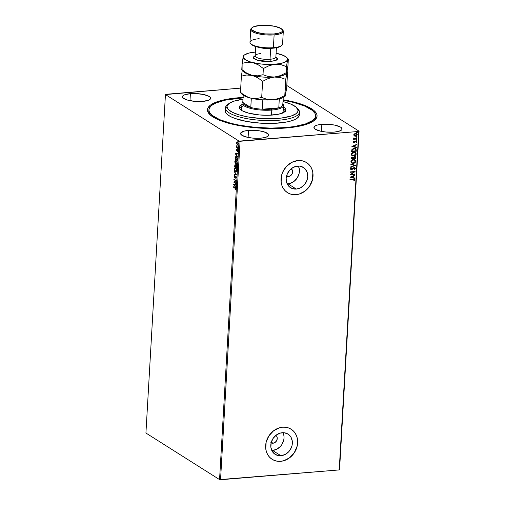 <?xml version="1.0" encoding="UTF-8"?>
<svg xmlns="http://www.w3.org/2000/svg" width="505" height="505" viewBox="0 0 505 505"><rect width="100%" height="100%" fill="white"/><g stroke="black" fill="none" stroke-linecap="round" stroke-linejoin="round"><path stroke-width="0.76" d="M315.587 115.954A53.416 14.942 -176.7 0 1 263.408 127.904A53.416 14.942 -176.7 0 1 209.019 110.936L209.581 112.426L212.226 115.405L219.744 119.66L230.924 123.327L239.951 125.284L254.975 127.317L270.623 128.106L285.552 127.582L294.466 126.521L305.418 123.965L312.658 120.455L315.095 117.728L315.499 114.818L314.931 113.328L312.286 110.349L304.767 106.101L293.588 102.433L283.052 100.205A53.416 14.942 -176.7 0 1 315.499 114.818A53.416 14.942 -176.7 0 1 315.587 115.954L315.505 117.375A53.416 14.942 -176.7 0 1 313.624 120.979A53.416 14.942 3.3 0 0 315.486 116.661M243.309 97.44L238.36 97.768L238.499 98.216L238.36 97.768A54.9 15.358 -176.7 0 1 243.082 97.452M283.078 99.756A54.9 15.358 -176.7 0 1 314.432 120.367A54.9 15.358 -176.7 0 1 286.158 127.992L299.446 126.155L309.533 123.176L312.027 121.97L315.556 119.306L317.033 116.403L316.982 114.888L316.401 113.354L313.693 110.292L305.98 105.924L294.497 102.149L283.078 99.756M291.252 168.708A4.45 3.813 -57.7 0 1 292.332 173.354A4.45 3.813 -57.7 0 1 288.374 176.561L286.695 175.5L288.374 176.561L286.196 176.03M275.875 435.367A4.45 3.813 -57.7 0 1 276.955 440.006A4.45 3.813 -57.7 0 1 273.003 443.22L271.324 442.159L273.003 443.22L270.819 442.683M272.586 450.447A11.994 10.283 122.3 0 0 283.04 432.69L283.949 435.834L284.025 438.056L283.69 440.316L281.841 444.596L280.401 446.452L276.759 449.235L272.586 450.447L280.913 455.718L272.586 450.447A11.994 10.283 122.3 0 1 271.785 450.485L272.586 450.447M282.238 432.722A11.994 10.283 -57.7 0 1 287.989 434.079A11.994 10.283 -57.7 0 1 291.726 446.622A11.994 10.283 -57.7 0 1 280.913 455.718L278.823 455.674L275.036 454.279L272.245 451.35L270.876 447.342L271.135 442.853L272.984 438.574L276.14 435.159L280.123 433.12L284.334 432.766L288.115 434.161L290.912 437.09L292.281 441.099L292.023 445.587L291.284 447.796L288.734 451.723L285.091 454.5L280.913 455.718A11.994 10.283 -57.7 0 1 275.168 454.361A11.994 10.283 -57.7 0 1 271.425 441.818A11.994 10.283 -57.7 0 1 282.238 432.722M287.957 183.795A11.994 10.283 122.3 0 0 298.417 166.031L299.326 169.181L299.402 171.403L299.067 173.663L297.218 177.943L294.061 181.364L290.072 183.403L287.957 183.795L296.29 189.066L287.957 183.795A11.994 10.283 122.3 0 1 287.162 183.833L287.957 183.795M297.615 166.069A11.994 10.283 -57.7 0 1 303.366 167.426A11.994 10.283 -57.7 0 1 307.103 179.969A11.994 10.283 -57.7 0 1 296.29 189.066L292.218 188.529L288.86 186.326L286.739 182.791L286.171 178.461L287.25 173.991L289.801 170.065L291.518 168.5L295.501 166.461L299.705 166.113L301.693 166.6L305.045 168.803L307.166 172.344L307.734 176.674L306.661 181.143L304.105 185.064L300.469 187.847L296.29 189.066A11.994 10.283 -57.7 0 1 290.539 187.702A11.994 10.283 -57.7 0 1 286.802 175.166A11.994 10.283 -57.7 0 1 297.615 166.069M287.465 192.632A17.808 15.264 122.3 0 0 295.968 194.633L296.031 194.671A17.808 15.264 -57.7 0 1 287.503 192.657A17.808 15.264 -57.7 0 1 281.954 174.042A17.808 15.264 -57.7 0 1 298 160.54L291.802 162.345L286.398 166.48L282.611 172.3L281.519 175.576L281.134 182.236L281.859 185.36L283.166 188.188L285.009 190.612L287.313 192.531L289.984 193.882L292.932 194.602L296.031 194.671L299.175 194.084L305.089 191.06L309.773 185.985L312.519 179.635L312.904 172.981L312.178 169.85L310.865 167.022L309.028 164.605L306.724 162.679L304.048 161.335L301.106 160.609L298 160.54A17.808 15.264 -57.7 0 1 306.535 162.559A17.808 15.264 -57.7 0 1 312.084 181.169A17.808 15.264 -57.7 0 1 296.031 194.671L295.968 194.633A17.808 15.264 122.3 0 0 312.014 181.15A17.808 15.264 122.3 0 0 306.497 162.534M272.094 459.285A17.808 15.264 122.3 0 0 280.597 461.286L280.66 461.324A17.808 15.264 -57.7 0 1 272.126 459.31A17.808 15.264 -57.7 0 1 266.577 440.701A17.808 15.264 -57.7 0 1 282.63 427.192L279.486 427.779L273.571 430.809L268.887 435.878L266.141 442.228L265.756 448.888L266.482 452.013L267.795 454.841L269.632 457.265L271.936 459.184L274.613 460.535L277.554 461.254L280.66 461.324L283.797 460.743L289.712 457.713L294.396 452.638L297.142 446.294L297.527 439.634L296.801 436.503L295.494 433.675L293.651 431.257L291.347 429.332L288.677 427.988L285.729 427.262L282.63 427.192A17.808 15.264 -57.7 0 1 291.158 429.212A17.808 15.264 -57.7 0 1 296.706 447.821A17.808 15.264 -57.7 0 1 280.66 461.324L280.597 461.286A17.808 15.264 122.3 0 0 296.637 447.802A17.808 15.264 122.3 0 0 291.126 429.193M248.523 130.416A14.096 3.945 -176.7 0 1 268.729 135.106A14.096 3.945 -176.7 0 1 260.795 138.174L265.175 137.48L267.953 136.299L268.597 135.58L268.275 134.021L264.014 131.843L259.273 130.808L251.111 130.284L244.142 131.111L240.715 133.011L240.607 133.781L241.99 135.346L247.532 137.322L252.721 138.105L260.795 138.174A14.096 3.945 -176.7 0 1 240.582 133.484A14.096 3.945 -176.7 0 1 248.523 130.416L248.113 137.442L248.523 130.416M190.391 93.652A14.096 3.945 -176.7 0 1 210.598 98.342A14.096 3.945 -176.7 0 1 202.663 101.417L208.666 100.179L210.471 98.816L210.149 97.263L209.196 96.487L203.654 94.504L195.706 93.545L190.391 93.652L184.388 94.889L182.589 96.253L182.911 97.806L187.172 99.99L194.595 101.341L202.663 101.417A14.096 3.945 -176.7 0 1 182.457 96.72A14.096 3.945 -176.7 0 1 190.391 93.652L189.987 100.684L190.391 93.652M321.849 124.344A14.096 3.945 -176.7 0 1 342.062 129.034A14.096 3.945 -176.7 0 1 334.127 132.102L338.502 131.407L341.285 130.227L341.929 129.507L342.036 128.737L340.654 127.172L335.112 125.196L329.923 124.413L321.849 124.344L317.475 125.038L314.691 126.218L314.047 126.938L314.369 128.497L315.322 129.274L320.864 131.249L326.053 132.032L334.127 132.102A14.096 3.945 -176.7 0 1 313.914 127.412A14.096 3.945 -176.7 0 1 321.849 124.344L321.445 131.369L321.849 124.344M339.556 469.663L359.074 131.193L286.821 85.503L359.074 131.193L358.727 131.452L339.209 469.921L220.546 479.75L240.064 141.28L358.727 131.452L239.073 141.129L219.561 479.599L145.926 433.037L165.444 94.568L239.073 141.129L165.444 94.568L165.791 94.302L240.702 88.104L165.444 94.568L145.926 433.037L219.561 479.599L239.073 141.129L240.064 141.28L220.546 479.75L219.561 479.599L339.209 469.921L358.727 131.452L359.074 131.193L339.556 469.663L339.209 469.921L339.556 469.663M236.832 142.763L237.167 141.905L236.567 142.782L236.782 143.988L237.924 144.746L238.284 143.698L237.931 142.385L237.047 141.842L236.561 142.94L236.782 143.988L237.956 144.815M236.454 145.819L236.346 147.144L238 148.186L236.454 145.819L236.346 147.144L238 148.186L236.454 145.819M236.163 149.777L236.624 150.812L237.52 150.294L237.602 151.576L237.602 149.966L237.18 149.783L236.529 150.364L236.441 149.183L236.163 149.777L236.555 150.78L237.426 150.206L237.602 151.576L237.868 150.926L237.438 149.815L236.725 150.395L236.441 149.183L236.163 149.777M236.176 156.847L237.344 158.355L237.35 159.416L237.085 159.845L235.292 158.709L235.431 157.396L236.346 156.998L237.325 159.826L235.292 158.709L235.494 157.036L235.033 158.942L237.293 160.375L237.293 158.065L236.372 156.613L235.33 156.815L235.033 158.942L237.293 160.375L237.363 159.22L236.372 156.613L235.829 156.449M235.273 164.851L234.61 166.347L236.87 167.78L236.864 166.05L236.353 165.204L235.728 165.621L234.951 164.8L234.61 166.347L236.87 167.78L236.353 165.204L235.728 165.621L235.033 164.781M236.485 174.477L234.32 171.391L235.936 174.099L234.156 174.225L234.131 174.642L236.485 174.477L234.131 174.642L236.485 174.477L234.32 171.391L235.936 174.099L234.156 174.225L234.131 174.642L234.421 174.206L234.396 174.623L236.485 174.477M235.98 183.157L234.301 182.09L236.125 180.67L233.865 179.237L235.532 180.689L233.701 182.109L235.961 183.542L234.301 182.09L236.125 180.67L233.865 179.237L235.532 180.689L233.701 182.109L235.961 183.542L235.98 183.157M234.913 188.1L235.456 188.807L235.38 189.918L235.519 188.258L233.43 186.768L233.411 187.153L235.178 188.081L233.411 187.153L234.913 188.1L235.38 189.918L235.696 189.148L234.958 187.734L233.43 186.768L233.411 187.153L233.689 186.932L234.913 188.1M233.562 184.533L235.728 187.557L235.059 186.175L235.141 184.773L235.892 184.723L235.917 184.306L233.562 184.47L235.728 187.557L235.059 186.175L235.141 184.773L235.892 184.723L235.917 184.306L233.562 184.533M236.182 176.718L235.784 176.617L236.359 177.533L235.797 178.48L236.334 177.867L236.195 176.756L235.595 176.169L234.421 176.939L234.421 175.424L233.992 176.062L234.282 177.198L234.73 177.419L235.822 176.643L235.797 178.48L236.359 177.672L235.835 176.144M236.1 171.782L235.482 171.662C236.125 172.091 236.555 171.694 236.776 170.488L235.696 167.83C235.04 167.389 234.61 167.786 234.396 169.017L235.892 171.814L236.719 170.911L236.441 168.777L235.28 167.679L234.446 168.588L234.585 170.355L235.482 171.662L234.629 169.143L235.671 168.209L236.542 168.948M236.529 164.377L235.911 164.264C236.555 164.687 236.984 164.295 237.198 163.083L236.119 160.426C235.469 159.99 235.04 160.382 234.819 161.613L236.321 164.409L237.148 163.506L236.87 161.373L235.709 160.274L234.875 161.183L235.008 162.951L235.911 164.264L235.052 161.745L236.1 160.811L236.971 161.543M235.336 153.779L237.501 156.803L236.832 155.414L236.914 154.019L237.666 153.962L237.691 153.545L235.336 153.709L237.501 156.803L236.832 155.414L236.914 154.019L237.666 153.962L237.691 153.545L235.336 153.779M237.767 149.297L237.678 148.659L237.975 149.095M237.937 146.362L237.849 145.724L238.145 146.16M238.215 141.577L238.12 140.939L238.423 141.375M354.251 135.965L356.044 136.104L357.275 134.684L356.53 133.566L354.958 133.566L353.797 134.665L354.251 135.965L355.438 136.236L357.275 134.684L356.751 133.68L355.602 133.427L354.365 133.901L353.746 134.974L354.251 135.965L355.438 136.236L354.251 135.959M353.689 137.966L354.074 138.888L353.55 139.311L356.966 139.026L356.984 138.648L354.447 138.736L353.689 137.966L354.074 138.888L353.55 139.311L356.966 139.026L353.557 139.216L356.966 139.026L356.984 138.648L354.674 138.78L353.689 137.966M353.342 141.968L354.327 142.606L356.113 141.413L356.36 142.574L356.852 141.867L356.568 141.16L355.52 141.122L354.119 142.246L353.866 141.192L353.342 141.968L354.194 142.625L355.924 141.4L356.448 141.823L356.057 142.378L356.36 142.574L356.865 141.747L355.93 141.021L354.201 142.24L353.759 141.911L353.866 141.192L353.342 141.968L354.194 142.625M356.328 150.061L355.539 148.539L353.26 148.527L351.871 149.65L351.594 151.601L356.259 151.216L355.747 148.653L354.163 148.344L351.871 149.65L351.594 151.601L356.259 151.216L351.6 151.513L356.132 151.134L356.328 150.061M353.399 157.446L352.433 157.061L351.209 158.305L351.164 159.006L355.836 158.62L355.817 157.137L354.636 156.563L353.399 157.446L352.711 157.061L351.739 157.289L351.164 159.006L355.836 158.62L351.171 158.911L355.836 158.62L355.463 156.733L354.636 156.563L353.399 157.446L353.153 157.206M355.451 165.318L350.874 164.049L350.855 164.466L354.321 165.381L350.716 166.884L350.691 167.3L355.451 165.318L350.697 167.161L355.451 165.318L350.874 164.049L350.855 164.466L354.321 165.381L350.716 166.884L350.691 167.3L355.451 165.318M354.946 173.998L351.474 174.288L355.091 171.511L350.426 171.896L350.401 172.281L353.885 171.99L350.262 174.768L354.927 174.383L354.946 173.998L351.474 174.288L355.091 171.511L350.426 171.896L350.401 172.281L353.885 171.99L350.262 174.768L354.927 174.383L354.946 173.998M353.071 179.553L354.106 179.666L353.784 180.758L354.131 180.923L354.725 179.938L354.169 179.18L349.99 179.427L349.965 179.812L352.945 179.471L349.971 179.717L352.945 179.471L354.245 179.982L353.784 180.758L354.131 180.923L354.725 179.938L354.403 179.281L349.99 179.427L349.965 179.812L353.071 179.553M350.116 177.192L354.693 178.404L354.718 177.987L353.254 177.596L353.33 176.201L354.857 175.563L354.882 175.147L350.116 177.192L354.693 178.404L354.718 177.987L353.254 177.596L353.33 176.201L354.857 175.563L354.882 175.147L350.116 177.192M354.081 169.377L354.485 169.573L355.35 168.676L354.617 167.546L353.342 167.837L351.682 169.238L350.962 168.923L351.594 168.096L351.328 167.818L350.489 168.765L350.805 169.497L351.707 169.617L354.434 167.925L354.908 168.537L354.081 169.377L354.302 169.667L355.387 168.468L354.169 169.592L355.387 168.468L354.971 167.698L354.182 167.521L351.524 169.263L350.962 168.815L351.594 168.096L351.328 167.818L350.483 168.847L351.518 169.648L354.156 167.906L354.908 168.537L354.081 169.377M353.254 163.405L354.876 162.812L355.716 161.733L355.608 160.457L354.674 159.725L352.61 159.75L350.975 161.272L351.354 162.856L353.254 163.405C354.586 163.311 355.432 162.604 355.798 161.284L355.047 159.908L353.456 159.58C352.111 159.668 351.253 160.382 350.893 161.72L351.606 163.052L353.254 163.405M353.683 156.001L355.305 155.407L356.145 154.328L356.031 153.053L355.097 152.321L353.039 152.352L351.404 153.867L351.777 155.452L353.683 156.001C355.009 155.912 355.861 155.205 356.227 153.88L355.469 152.51L353.879 152.175C352.534 152.264 351.682 152.977 351.316 154.315L352.035 155.654L353.683 156.001M351.89 146.437L356.467 147.643L356.492 147.226L355.028 146.841L355.103 145.44L356.631 144.809L356.656 144.392L351.89 146.437L356.467 147.643L356.492 147.226L355.028 146.841L355.103 145.44L356.631 144.809L356.656 144.392L351.89 146.437M356.473 139.55L356.972 139.917L356.195 139.98L356.827 140.169L356.732 139.639L356.208 139.91L356.562 140.27L356.063 139.898M356.644 136.615L357.142 136.981L356.366 137.044L356.997 137.234L356.902 136.703L356.378 136.975L356.732 137.335L356.233 136.962M356.915 131.824L357.42 132.196L357.048 131.906L356.637 132.26L357.269 132.449L357.18 131.919L356.65 132.19L357.01 132.55L356.511 132.177M238.36 97.768L229.194 98.854L221.304 100.476L214.978 102.584L210.478 105.078L207.965 107.881L207.536 110.866L209.215 113.934L212.927 116.964L218.539 119.83L225.83 122.437L234.516 124.672L244.275 126.452L265.46 128.403L286.158 127.992A54.9 15.358 -176.7 0 1 209.569 114.326A54.9 15.358 -176.7 0 1 238.36 97.768M208.95 110.519A53.416 14.942 3.3 0 0 210.301 115.02A53.416 14.942 -176.7 0 1 208.849 111.226L208.931 109.806A53.416 14.942 -176.7 0 1 243.056 97.894L226.038 99.971L216.235 102.868L211.86 105.305L210.396 106.637L208.963 109.465L209.019 110.936A53.416 14.942 -176.7 0 1 208.931 109.806M277.491 461.216L280.597 461.286L283.734 460.699M286.789 459.481L289.649 457.675L294.333 452.6L297.079 446.25L297.464 439.59M296.738 436.465L295.425 433.637L293.588 431.213L291.284 429.294M292.868 194.564L295.968 194.633L299.111 194.046M302.167 192.828L305.026 191.023L309.71 185.947L312.456 179.597L312.835 172.937M312.109 169.813L310.802 166.985L308.965 164.561L306.661 162.642M291.05 168.563L292.414 170.355L292.225 173.625L290.64 175.658L288.374 176.561A4.45 3.813 -57.7 0 1 286.505 176.207M275.673 435.222L276.708 436.307L277.22 437.791L276.847 440.278L275.263 442.317L273.003 443.22A4.45 3.813 -57.7 0 1 271.135 442.866M354.34 179.243L354.725 179.938L354.131 180.923L353.797 180.746L354.535 180.14L354.239 179.174M354.744 175.203L354.857 175.563L353.203 176.119L353.121 177.514L353.203 176.119L354.744 175.203M354.586 177.949L354.693 178.404L350.123 177.148L354.567 178.322L354.586 177.949M352.717 176.321L351.114 176.99L352.717 176.321L351.114 176.99L352.844 176.403L352.78 177.476L351.246 177.072L352.78 177.476L352.717 176.321M354.813 174.01L354.927 174.383L350.281 174.673L354.813 174.01M353.752 171.908L350.407 172.186L353.752 171.908M354.965 171.523L351.474 174.288L354.946 171.523M354.156 167.906L354.908 168.537M351.013 169.547L352.023 169.364L354.024 167.824L352.238 169.39L350.754 169.459M351.297 167.843L351.594 168.096L350.83 168.733L351.392 169.181L350.83 168.733L351.297 167.843M351.524 169.263L350.962 168.815M354.901 167.654L355.255 168.386L354.876 167.635M351 169.093L350.83 168.733M354.024 167.824L354.548 167.957M354.194 165.299L350.855 164.415L354.194 165.299M354.983 159.87L355.672 161.202C355.305 162.522 354.453 163.235 353.128 163.323L355.387 162.067L355.672 160.981L355.065 159.934M353.304 159.883L354.731 160.237L355.318 161.335L353.279 163.02L351.972 162.755L351.373 161.663L353.431 159.959L351.24 161.581L351.821 160.489L353.304 159.883L354.737 160.23L353.304 159.883M351.871 162.692L351.24 161.581L351.909 162.711M355.4 156.695L355.892 157.623L355.703 158.538L355.394 156.695M355.072 157.023L354.485 156.859L353.525 158.147L354.611 156.941L355.375 158.28L353.513 158.336L353.961 157.055L355.116 157.068M351.562 158.103L351.77 157.566L352.616 157.39L353.165 158.463L351.669 158.583L351.562 158.103L351.537 158.501L352.288 157.358L351.562 158.103M352.414 157.44L352.932 157.547L352.288 157.358L353.165 158.463L351.669 158.583L351.903 157.648L352.913 157.535M354.611 156.941L355.343 157.289L355.375 158.28L353.645 158.418L353.879 157.345L355.009 156.979M355.406 152.466L356.094 153.798C355.728 155.123 354.882 155.83 353.557 155.919L355.817 154.663L356.063 153.362L355.495 152.529M355.905 152.977L355.646 152.661M355.097 152.788L353.727 152.478L355.286 152.92L355.747 153.937L353.702 155.622L352.402 155.351L351.796 154.259L353.86 152.56L351.669 154.177L352.25 153.091L353.727 152.478L355.16 152.832L355.747 153.937L354.693 155.344L352.427 155.37L351.669 154.177L352.376 153.173L353.689 152.579L355.135 152.813M352.301 155.287L351.669 154.177L352.338 155.313M355.684 148.615L356.195 149.979L355.583 148.552M355.286 148.912L354.011 148.647L352.174 149.732L351.966 151.102L352.307 149.815L354.138 148.722L355.766 149.448L355.804 150.875L351.966 151.102L352.73 149.076L354.15 148.634L355.261 148.893M356.517 144.449L356.631 144.809L354.977 145.358L354.895 146.759L354.977 145.358L356.517 144.449M356.36 147.195L356.467 147.643L351.897 146.387L356.341 147.561L356.36 147.195M354.491 145.56L352.888 146.229L354.491 145.56L352.888 146.229L354.617 145.642L354.554 146.715L353.02 146.311L354.554 146.715L354.491 145.56M353.86 141.198L354.15 141.387L353.633 141.829L354.068 142.164L353.633 141.829L353.86 141.198M354.201 142.24L353.759 141.911M356.486 141.116L356.865 141.747L356.227 142.492L356.555 141.154M355.924 141.4L356.448 141.823M353.475 142.416L354.535 142.41L355.791 141.318L354.725 142.46L353.557 142.46M355.791 141.318L356.151 141.413M353.917 142.151L353.633 141.829M356.195 139.98L356.562 140.27L356.972 139.917L356.599 139.632M356.972 139.917L356.562 140.27M356.183 140.131L356.694 140.087L356.726 139.607M353.557 138.269L354.074 138.888M353.91 138.035L354.542 138.698L353.91 138.035M354.674 138.78L353.967 138.294M354.1 138.572L353.841 138.212M356.366 137.044L356.732 137.335L357.142 136.981L356.77 136.697M357.142 136.981L356.732 137.335M356.353 137.196L356.865 137.152L356.896 136.672M356.688 133.642L357.275 134.684L355.305 136.154L356.947 135.233L357.123 134.286L356.606 133.591L357.016 133.995M355.451 133.724L356.397 133.951L355.451 133.724L354.037 134.86L355.451 133.724M354.472 135.599L354.037 134.86L355.577 133.806L356.48 134.002L356.852 134.721L355.463 135.851L354.573 135.662L354.037 134.86L354.504 135.618L354.169 134.879L354.687 134.122L356.435 133.976L356.852 134.721L356.347 135.542L354.497 135.611M356.637 132.26L357.01 132.55L357.42 132.196L357.048 131.906M357.42 132.196L357.01 132.55M356.625 132.411L357.142 132.367L357.168 131.887M353.431 159.959L354.965 160.413L355.249 161.695L353.948 162.881L352.294 162.913L351.461 162.174L351.442 161.303L352.124 160.432L353.431 159.959M352.092 151.178L352.307 149.815L353.096 149.007L354.693 148.729L355.728 149.354L355.804 150.875L352.092 151.178M235.702 189.16L235.216 189.615L235.734 188.977L235.178 188.081L235.614 188.472M235.892 184.716L235.141 184.773L235.892 184.716M235.747 187.197L233.828 184.514L235.747 187.197M235.166 184.773L234.105 184.849L235.166 184.773L234.105 184.849L234.894 184.792L234.838 185.865L234.105 184.849L234.838 185.865L235.166 184.773M235.968 183.353L233.701 182.109L235.797 180.664L233.84 179.622L234.118 179.401L235.797 180.664L233.966 182.09L235.968 183.353M236.372 177.672L235.968 178.069L236.391 177.533M235.084 177.362L234.459 177.369L235.721 176.586M235.551 176.599L235.425 176.984M234.459 177.369L234.812 177.388L233.985 176.144L234.421 175.424L234.471 176.977M234.478 175.538L234.251 176.119L234.686 175.399M234.781 176.977L235.298 176.58L234.781 176.933M235.759 176.157L235.046 176.908M236.207 174.08L234.295 171.807L236.207 174.08M235.696 167.83L235.191 167.679M235.153 167.774L234.68 168.771L235.33 167.679M235.482 171.662L235.968 171.807M234.995 170.703L236.157 171.788M236.763 170.671L236.1 171.378M235.532 168.07L236.776 170.336L235.507 171.277L234.629 169.143L235.178 168.108L236.277 168.967L236.542 170.355L236.144 171.309L235.033 170.778M236.391 168.657L235.671 168.209M236.031 171.372L235.507 171.277M235.772 171.258L236.807 170.33M234.913 165.621L235.545 164.832M236.258 165.148L235.728 165.621L236.618 165.179M236.353 165.204L235.728 165.621M235.216 164.781L234.932 165.387M236.403 165.526L236.782 165.766M234.888 165.716L235.526 165.217L235.829 166.549L234.863 166.113L235.254 165.236L235.589 166.568L234.863 166.113L235.456 165.179M235.867 166.353L235.526 165.217L235.873 166.17M235.627 165.299L235.153 165.691M235.816 166.719L235.892 165.93L236.599 165.564L236.157 165.911L236.599 165.564L236.902 167.231L235.816 166.719L236.327 165.583L236.662 167.25L235.816 166.719M236.119 160.426L235.614 160.274M235.576 160.369L235.109 161.373L235.753 160.281M235.911 164.264L236.397 164.409M235.425 163.298L236.586 164.384M237.192 163.266L236.523 163.974M235.961 160.666L237.205 162.932L235.93 163.879L235.052 161.745L235.608 160.704L236.416 161.095L236.971 162.862L236.574 163.904L235.463 163.38M236.813 161.253L236.1 160.811M236.46 163.967L235.93 163.879M236.201 163.854L237.236 162.932M236.372 156.613L235.229 157.061L235.968 156.455M236.012 156.443L235.393 157.579M237.097 157.491L236.346 156.998L237.123 157.535M236.618 156.973L235.696 157.377M237.666 153.962L236.914 154.019L237.666 153.962M237.52 156.436L235.601 153.754L237.52 156.436M236.94 154.012L235.879 154.088L236.94 154.012L235.879 154.088L236.668 154.031L236.611 155.104L235.879 154.088L236.611 155.104L236.94 154.012M237.085 150.793L236.428 149.751L236.706 149.164M236.637 149.859L236.99 150.37L236.567 150.389M236.839 150.37L237.445 149.758M237.855 151.09L237.464 151.254L237.931 150.818L237.388 150.187M236.51 150.32L236.889 150.793M237.407 149.783L236.99 150.37M238.038 149.278L237.596 148.861L238.07 148.64M237.893 148.71L237.969 149.215M238.007 148.003L236.346 147.144L236.788 146.898L238.007 148.003M238.202 146.343L237.767 145.926L238.24 145.705M238.063 145.775L238.139 146.28M237.823 144.802L237.344 144.733L238.278 143.862L237.508 141.924L236.902 141.924L237.773 141.899M237.508 141.924L236.902 141.924M237.344 144.733L237.047 143.969L237.912 144.815M237.312 141.817L236.845 142.606M237.419 142.208L238.164 142.789M238.253 144.133L237.855 144.405M237.47 142.202L238.076 143.736L237.369 144.348L236.769 142.915L237.754 142.284L237.344 142.24M238.076 143.736L237.697 144.424L237.053 144.013L237.047 142.284L237.703 142.505L238.076 143.736M238.007 142.524L237.489 142.309M237.779 144.392L237.369 144.348M237.634 144.329L238.341 143.717M238.48 141.552L238.044 141.141L238.518 140.914M238.335 140.99L238.417 141.495M235.892 165.93L236.327 165.583M235.399 157.516L235.715 156.935L236.346 156.998M297.268 108.36A37.092 10.378 -176.7 0 1 299.396 111.384L298 109.907A35.609 9.961 -176.7 0 1 264.614 118.681A35.609 9.961 -176.7 0 1 227.01 107.319L225.451 108.689A37.092 10.378 3.3 0 0 264.62 120.525A37.092 10.378 3.3 0 0 299.396 111.384A37.092 10.378 -176.7 0 1 299.452 112.167A37.092 10.378 -176.7 0 1 263.219 120.468A37.092 10.378 -176.7 0 1 225.451 108.689L225.287 111.529A37.092 10.378 3.3 0 0 263.061 123.315A37.092 10.378 3.3 0 0 299.288 115.014L299.452 112.167M241.655 109.421L241.674 109.989A20.774 5.814 -176.7 0 0 241.914 110.595L241.674 109.989A20.774 5.814 -176.7 0 1 241.643 109.547L242.015 103.153A20.774 5.814 -176.7 0 1 242.842 101.656A20.774 5.814 3.3 0 0 249.356 108.076A20.774 5.814 3.3 0 0 271.791 110.065L271.513 109.149A20.03 5.606 -176.7 0 1 262.297 109.219A20.03 5.606 -176.7 0 1 250.783 107.483A20.03 5.606 -176.7 0 1 242.798 102.433L243.246 103.784L244.792 105.122L250.783 107.483L242.798 102.433L243.214 95.237L242.798 102.433L250.783 107.483A20.03 5.606 3.3 0 0 262.297 109.219L271.513 109.149L278.785 107.855L262.297 109.219L262.834 99.883L262.297 109.219L278.785 107.855A20.03 5.606 -176.7 0 1 271.513 109.149L271.791 110.065A20.774 5.814 -176.7 0 1 242.015 103.153M283.412 106.82L285.079 108.158L285.798 109.459L285.622 110.734L283.696 112.476L278.35 114.263L268.407 115.26L259.317 114.932L248.795 113.183L242.615 110.98L240.614 109.718L239.212 107.761A23.369 6.54 -176.7 0 1 239.174 107.268M285.458 111.005A23.369 6.54 3.3 0 0 283.292 108.954L284.959 110.292L285.672 111.592M241.813 106.561A23.369 6.54 3.3 0 0 239.427 108.354M285.798 109.459L285.742 110.444L285.798 109.459A23.369 6.54 -176.7 0 1 285.836 109.957A23.369 6.54 -176.7 0 1 263.01 115.184A23.369 6.54 -176.7 0 1 239.212 107.761L239.812 105.88L242.368 104.232M225.388 107.9L225.224 110.74A37.092 10.378 3.3 0 0 225.287 111.529L225.451 108.689A37.092 10.378 -176.7 0 1 225.388 107.9A37.092 10.378 -176.7 0 1 228.001 104.371M228.664 103.752L227.168 104.971A37.092 10.378 3.3 0 0 225.451 108.689L227.01 107.319A35.609 9.961 -176.7 0 1 228.664 103.752A35.609 9.961 -176.7 0 1 242.981 99.239L233.733 101.221L228.904 103.563L226.972 106.334L228.102 109.307L232.193 112.217L238.897 114.818L247.633 116.882L261.123 118.511L271.494 118.744L281.096 118.107L291.278 116.005L296.1 113.663L297.729 111.845L298 109.907L295.854 106.927L290.842 104.093L282.977 101.543A35.609 9.961 -176.7 0 1 296.681 107.672A35.609 9.961 -176.7 0 1 298 109.907L299.396 111.384A37.092 10.378 3.3 0 0 298.019 109.061L296.681 107.672M225.249 110.507L225.678 112.564L227.515 114.635L230.684 116.636L235.071 118.492L246.768 121.497L260.82 123.188L275.092 123.308L287.408 121.844L292.231 120.575L295.898 119.016L298.278 117.217L299.288 115.007M242.248 106.366L239.269 108.626M282.731 112.95A20.774 5.814 -176.7 0 0 283.122 111.94L283.122 111.94A20.774 5.814 -176.7 0 0 283.084 111.498L282.554 113.17M271.501 115.134L271.791 110.065L271.501 115.134M282.794 104.737A20.03 5.606 -176.7 0 1 282.787 104.838L282.705 104.163M282.838 103.961A20.774 5.814 -176.7 0 1 283.488 105.539A20.774 5.814 -176.7 0 1 271.791 110.065A20.774 5.814 3.3 0 0 282.838 103.961M286.36 73.44L286.36 73.44A22.258 6.224 -176.7 0 1 274.366 77.05A22.258 6.224 -176.7 0 1 252.203 75.422L246.661 75.018L241.396 76.135L240.462 92.289L241.396 76.135L242.261 70.422L241.396 76.135L246.661 75.018L252.203 75.422L257.6 77.669L262.625 81.305L268.376 78.464L274.366 77.05L280.256 77.48L285.723 79.399L284.788 95.552L279.044 98.393L273.053 99.807L279.972 98.709L283.223 97.534L282.787 104.838A20.03 5.606 -176.7 0 1 278.785 107.855A20.03 5.606 3.3 0 0 282.787 104.838L283.204 97.541L284.523 96.707M251.32 98.279L250.783 107.483L251.32 98.279M279.303 98.873L278.785 107.855L279.303 98.873M250.613 43.619L251.282 44.314A15.579 4.356 3.3 0 0 273.016 48.196L273.382 47.685A16.324 4.564 -176.7 0 1 250.613 43.619A16.324 4.564 -176.7 0 1 259.172 38.702M252.248 27.554L251.503 28.166A16.324 4.564 3.3 0 0 256.319 33.273A16.324 4.564 3.3 0 0 274.12 34.889L273.836 33.974A15.579 4.356 -176.7 0 1 256.849 32.434A15.579 4.356 -176.7 0 1 252.248 27.554A15.579 4.356 -176.7 0 1 260.271 25.395L253.636 26.759L251.648 28.261L252.001 29.984L256.717 32.396L264.917 33.892L273.836 33.974L278.678 33.204L281.752 31.897L282.465 31.102L282.585 30.256L281.058 28.526L274.928 26.336L266.148 25.275L260.271 25.395A15.579 4.356 -176.7 0 1 282.005 29.271A15.579 4.356 -176.7 0 1 273.836 33.974L274.12 34.889A16.324 4.564 -176.7 0 1 250.72 29.454A16.324 4.564 -176.7 0 1 251.926 27.863M275.888 56.951L276.386 60.171L270.712 61.477A1.78 0.77 85.3 0 1 270.036 59.281A10.384 2.904 3.3 0 0 275.85 56.743M250.72 29.454L249.981 42.256A16.324 4.564 3.3 0 0 273.382 47.685L274.12 34.889L273.382 47.685A16.324 4.564 3.3 0 0 282.573 44.131L283.311 31.335A16.324 4.564 -176.7 0 1 274.12 34.889A16.324 4.564 3.3 0 0 282.68 29.965L282.005 29.271M260.99 53.562A10.384 2.904 3.3 0 0 255.177 56.093L255.145 55.821A10.384 2.904 3.3 0 0 270.036 59.281L270.655 48.467A10.384 2.904 -176.7 0 1 259.368 47.457M240.462 92.289L240.771 92.952L240.462 92.289L242.918 94.239L240.462 92.289M284.934 96.032L285.723 79.399L287.263 71.653L287.579 72.316L286.651 88.47L285.104 96.209L284.788 95.552L279.044 98.393L273.053 99.807L267.164 99.378L261.697 97.465L262.625 81.305L261.697 97.465L256.426 98.582L250.89 98.178L248.157 97.269L242.918 94.239L248.157 97.269L250.89 98.178A22.258 6.224 3.3 0 0 273.053 99.807L267.164 99.378L261.697 97.465L256.426 98.582L250.89 98.178L261.754 99.813L273.053 99.807A22.258 6.224 3.3 0 0 284.517 96.714L285.173 96.177M285.129 96.095L286.651 88.47L287.433 71.83M242.002 70.157L243.315 71.508A22.258 6.224 3.3 0 0 252.203 75.422L257.6 77.669L262.625 81.305L268.376 78.464L274.366 77.05L280.256 77.48L285.723 79.399L287.067 71.874M255.726 51.996L248.814 53.101L244.42 54.963L243.65 55.708L243.233 57.311L245.417 59.779L250.644 62.001L258.124 63.63L263.806 64.261L272.41 64.419L279.947 63.617L283.804 62.601L286.404 61.288L288.002 58.851L288.317 59.514L287.964 65.713L287.377 69.797L286.417 73.452L286.101 72.796L280.357 75.643L274.366 77.05L268.471 76.621L263.01 74.708L257.739 75.832L252.203 75.422A22.258 6.224 3.3 0 0 274.366 77.05L268.471 76.621L263.01 74.708L257.739 75.832L252.203 75.422A22.258 6.224 -176.7 0 1 242.501 70.144L242.501 70.144M285.3 95.988L285.552 94.492M240.689 92.907L242.002 94.265A22.258 6.224 3.3 0 0 250.89 98.178L244.799 96.12L241.996 94.252M243.479 55.809L242.129 63.34L241.775 69.538L246.8 73.174L252.203 75.422L246.8 73.174L241.775 69.538L242.084 70.195L242.129 63.34L247.399 62.216L252.942 62.62A22.258 6.224 -176.7 0 1 243.252 56.497A22.258 6.224 -176.7 0 1 244.262 55.089A22.258 6.224 -176.7 0 1 255.366 52.028M288.172 59.028L287.964 65.713L286.417 73.452L286.101 72.796L286.461 66.597L287.579 59.754L287.238 58.113L283.98 55.683L276.102 53.227A22.258 6.224 -176.7 0 1 277.889 53.631L277.889 53.625A22.258 6.224 -176.7 0 1 286.777 57.538A22.258 6.224 -176.7 0 1 287.579 59.754A22.258 6.224 -176.7 0 1 275.105 64.255A22.258 6.224 -176.7 0 1 252.942 62.62L258.339 64.867L263.364 68.51L269.114 65.663L275.105 64.255L280.995 64.684L286.461 66.597L287.806 59.072M243.252 56.497L242.129 63.34L247.399 62.216L250.133 62.191L252.942 62.62L258.339 64.867L263.364 68.51L263.01 74.708L263.364 68.51L269.114 65.663L275.105 64.255L278.11 64.242L280.995 64.684L286.461 66.597L286.101 72.796L280.357 75.643L274.366 77.05A22.258 6.224 3.3 0 0 285.83 73.964L286.486 73.427M276.349 57.223L277.542 58.574L277.447 59.236L275.894 60.411L270.712 61.477L266.122 61.566L261.432 61.137L255.726 59.666L253.661 58.359L253.289 57.677L253.939 56.396L255.145 55.758L253.352 57.892L257.752 60.36L270.712 61.477A1.78 0.77 -94.7 0 1 270.036 59.281A10.384 2.904 3.3 0 0 275.882 57.014L276.418 47.748M277.895 53.631L280.666 54.553M272.649 48.221A10.384 2.904 -176.7 0 1 270.655 48.467L270.036 59.281A10.384 2.904 3.3 0 1 255.177 56.093M282.295 29.618A16.324 4.564 -176.7 0 1 283.311 31.335M251.181 44.206L255.896 46.618L261.129 47.754L267.145 48.31L275.616 47.887L281.051 46.024M270.655 48.467A10.384 2.904 -176.7 0 1 260.233 47.691M281.039 46.031L281.784 45.418A16.324 4.564 -176.7 0 1 273.382 47.685L273.016 48.196A15.579 4.356 3.3 0 0 281.039 46.031A15.579 4.356 3.3 0 0 281.367 45.721M283.071 112.798L283.488 105.539M255.145 55.821L255.681 46.548M244.262 55.089L243.606 55.626M288.09 58.896L286.777 57.538"/></g></svg>
